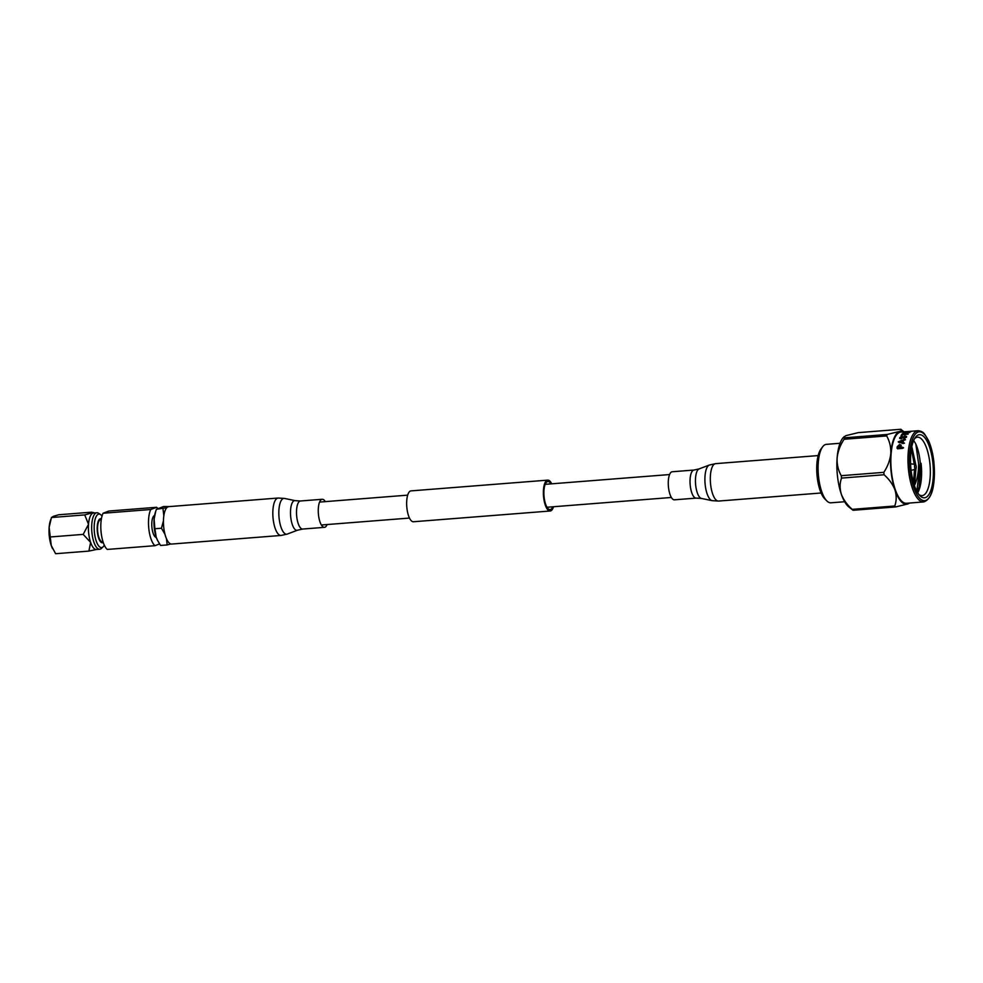 <?xml version="1.0" encoding="UTF-8"?>
<svg xmlns="http://www.w3.org/2000/svg" width="983" height="983" viewBox="0 0 983 983"><rect width="100%" height="100%" fill="white"/><g stroke="black" fill="none" stroke-linecap="round" stroke-linejoin="round"><path stroke-width="1.47" d="M104.309 545.147A16.785 5.935 -94.5 0 1 103.104 546.831L101.396 548.428A18.296 6.463 -94.5 0 1 100.364 549.092A18.296 6.463 -94.5 0 1 99.701 549.251A18.296 6.463 -94.5 0 1 91.91 532.454A18.296 6.463 -94.5 0 1 96.174 512.917A18.296 6.463 -94.5 0 1 96.838 512.77A18.296 6.463 -94.5 0 1 98.644 513.31L100.573 514.613A16.785 5.935 -94.5 0 1 102.023 516.1M52.627 548.76A18.296 6.463 -94.5 0 1 52.48 548.477A18.296 6.463 -94.5 0 1 51.239 545.479A18.296 6.463 -94.5 0 1 49.15 527.38L51.435 517.525L53.524 516.272L58.673 514.773L91.947 512.155L92.906 513.175A18.296 6.463 -94.5 0 1 93.569 513.028L96.838 512.77M103.276 542.518A12.091 4.276 -94.5 0 1 102.92 542.702A12.091 4.276 -94.5 0 1 97.403 532.331A12.091 4.276 -94.5 0 1 100.155 518.791A12.091 4.276 -94.5 0 1 101.409 518.852M103.104 546.831A16.785 5.935 -94.5 0 1 102.146 547.445A16.785 5.935 -94.5 0 1 94.479 533.044A16.785 5.935 -94.5 0 1 98.312 514.256A16.785 5.935 -94.5 0 1 100.573 514.613M103.018 541.744L102.416 541.793A11.083 3.92 -94.5 0 1 97.686 531.631A11.083 3.92 -94.5 0 1 100.278 519.786A11.083 3.92 -94.5 0 1 100.671 519.7L101.274 519.651M156.309 537.517A11.083 3.92 -94.5 0 1 151.874 526.9A11.083 3.92 -94.5 0 1 154.503 515.522A11.083 3.92 -94.5 0 1 154.577 515.497M49.912 537.001L83.186 534.383L90.62 542.383L88.9 551.094L55.626 553.712L51.239 545.479L49.15 527.38A18.296 6.463 -94.5 0 1 50.317 520.904L50.784 519.417M108.904 511.037L103.08 513.249A20.176 7.127 -94.5 0 0 101.175 532.872A20.176 7.127 -94.5 0 0 107.27 549.436L154.958 545.688A20.176 7.127 -94.5 0 1 148.863 529.124A20.176 7.127 -94.5 0 1 150.768 509.501L156.592 507.289L108.904 511.037M156.592 507.289A20.176 7.127 -94.5 0 1 157.649 508.371M157.599 540.503A18.296 6.463 -94.5 0 1 157.452 540.232A18.296 6.463 -94.5 0 1 156.211 537.222A18.296 6.463 -94.5 0 1 154.11 519.135A18.296 6.463 -94.5 0 1 155.289 512.647L156.408 509.28L166.766 507.719M156.408 509.28L163.633 506.515L169.567 506.577M157.452 540.232L160.585 545.454L167.171 544.938L166.483 538.733M170.784 543.955L167.171 544.938M157.636 540.589L156.211 537.222L154.884 528.743L161.458 528.227L163.448 520.818M164.997 534.334L161.458 528.227M154.884 528.743L154.11 519.135L155.756 511.172M163.829 515.854L162.981 508.764M159.565 543.931L154.958 545.688M150.768 509.501L103.08 513.249M51.435 517.525L84.71 514.908L88.519 524.283L83.186 534.383M94.27 512.966L93.385 512.499L84.71 514.908M88.9 551.094L97.096 549.35M99.701 549.251L96.432 549.497A18.296 6.463 -94.5 0 1 90.62 542.383A18.296 6.463 -94.5 0 1 88.519 524.283A18.296 6.463 -94.5 0 1 92.906 513.175M916.193 466.458A2.347 0.823 85.5 0 0 915.271 464.418A2.347 0.823 85.5 0 0 914.583 467.06A2.347 0.823 85.5 0 0 915.64 469.088A2.347 0.823 85.5 0 0 916.193 466.458M917.717 492.827A29.318 10.371 85.5 0 0 921.059 463.276L919.056 487.322M917.09 491.758L919.13 487.089L921.059 463.276M914.411 485.602L914.497 485.369C917.25 479.667 918.614 472.43 918.601 463.669L915.824 444.058A29.318 10.371 85.5 0 0 913.612 440.642M915.861 465.106L911.966 447.376M826.875 500.949L824.835 498.934A26.971 9.535 -94.5 0 1 817.229 477.271A26.971 9.535 -94.5 0 1 820.916 449.133L822.624 446.823A29.318 10.371 85.5 0 0 818.618 477.406A29.318 10.371 85.5 0 0 826.875 500.949A29.318 10.371 85.5 0 0 830.954 502.804L844.643 501.735M840.047 443.272L826.359 444.353A29.318 10.371 85.5 0 0 822.624 446.823M932.793 462.108A31.665 11.194 -94.5 0 1 920.027 495.801A31.665 11.194 -94.5 0 1 911.106 470.378A31.665 11.194 -94.5 0 1 915.431 437.349A31.665 11.194 -94.5 0 1 932.793 462.108M918.994 494.646A29.318 10.371 85.5 0 0 922.066 495.641A29.318 10.371 85.5 0 0 929.807 462.588A29.318 10.371 85.5 0 0 917.471 437.189A29.318 10.371 85.5 0 0 914.595 438.651M841.522 478.094C839.715 483.157 839.642 488.514 841.313 494.154A36.654 12.951 -94.5 0 1 837.541 476.681A36.654 12.951 -94.5 0 1 837.123 457.918C836.852 464.431 838.229 470.353 841.239 475.686A41.642 14.72 85.5 0 0 841.374 476.902A41.642 14.72 85.5 0 0 841.522 478.094L884.086 474.752A41.642 14.72 -94.5 0 1 883.95 473.548A41.642 14.72 -94.5 0 1 883.815 472.344L841.239 475.686M910.971 431.279L909.263 431.451A35.72 12.619 -94.5 0 0 909.103 431.5L905.282 431.832A35.72 12.619 -94.5 0 1 906.056 431.672L906.83 431.623M906.068 431.906L906.744 431.869M908.673 431.525L910.086 431.353M904.286 432.827L905.871 432.704A35.72 12.619 -94.5 0 1 906.817 432.053L907.813 431.979L906.854 432.287A35.474 12.546 -94.5 0 0 905.908 432.938L904.286 432.827A35.72 12.619 -94.5 0 1 905.331 432.139L905.331 432.139M906.867 432.631L908.722 432.717A35.474 12.546 -94.5 0 1 909.791 432.004L910.762 431.697L909.766 431.77A35.72 12.619 -94.5 0 0 908.685 432.483L906.867 432.631A35.72 12.619 -94.5 0 1 907.813 431.979M903.66 433.22L909.521 432.545A35.72 12.619 -94.5 0 1 910.762 431.697M903.131 433.048A35.72 12.619 -94.5 0 1 904.335 432.213L905.085 432.299L904.36 432.446A35.474 12.546 -94.5 0 0 903.217 433.233L903.131 433.048M903.414 433.736A35.72 12.619 -94.5 0 0 902.959 434.289L908.145 434.13L902.554 434.83A35.72 12.619 -94.5 0 0 902.124 435.494L901.042 435.58A35.72 12.619 -94.5 0 1 902.345 433.822L903.463 433.958M902.959 434.289L908.145 434.13M901.386 435.862L901.092 435.788A35.474 12.546 -94.5 0 1 902.382 434.044L903.144 433.761M906.437 437.079L903.844 438.811L905.429 437.165L904.876 436.464L900.932 438.959L899.801 437.595L902.001 436.194L900.686 437.582L901.116 438.221L905.097 435.813L906.437 437.079L906.559 436.329M903.844 438.811L905.49 437.361L904.876 436.464M899.678 438.43L899.801 437.595L902.492 436.649M900.686 437.582L901.178 438.418L905.146 436.01L906.486 437.275M903.008 442.411L904.385 443.087L903.008 442.411A35.72 12.619 -94.5 0 1 903.586 440.482L905.404 439.61M904.385 443.087L903.058 443.53L898.229 441.822L904.225 439.413L905.478 439.794M899.212 442.571L898.229 441.822L905.036 439.413M900.981 447.4L902.763 447.253L903.463 447.756L902.591 448.383L897.688 448.764L897.012 448.101A35.72 12.619 -94.5 0 1 897.258 446.663L899.592 444.488L901.079 445.041L901.153 446.368A35.72 12.619 -94.5 0 0 900.981 447.4L903.537 447.879M902.849 447.388L903.463 447.756M897.688 448.764L897.086 448.223A35.474 12.546 -94.5 0 1 897.332 446.798L899.666 444.635L901.116 445.127M923.651 501.932C932.191 499.069 935.583 485.651 933.85 461.678C932.842 453.274 931.036 446.159 928.407 440.347L924.696 434.253C923.332 432.188 921.12 431.009 918.061 430.726A35.72 12.619 -94.5 0 0 908.624 470.992A35.72 12.619 -94.5 0 0 923.651 501.932L906.547 503.284A35.72 12.619 -94.5 0 1 891.507 472.344A35.72 12.619 -94.5 0 1 900.944 432.065L906.215 431.66M911.671 447.302L915.026 464.394M915.259 469.198L913.932 484.152M911.401 448.789L914.251 464.283M914.497 469.419L913.49 482.641M915.824 444.058C918.134 449.231 919.621 455.657 920.297 463.337L916.795 491.217M844.09 439.278C840.207 445.139 837.885 451.344 837.123 457.918A36.654 12.951 -94.5 0 1 843.267 437.558L845.896 435.653L858.208 432.643L900.772 429.288C902.148 429.817 901.73 430.529 899.556 431.439A36.654 12.951 85.5 0 0 890.782 453.704C891.053 447.191 889.676 441.269 886.666 435.936A41.642 14.72 -94.5 0 1 887.244 434.449L844.68 437.804A41.642 14.72 85.5 0 0 844.09 439.278L886.666 435.936M894.763 505.999L852.2 509.354A41.642 14.72 85.5 0 0 853.06 510.275L895.636 506.933A41.642 14.72 -94.5 0 1 894.763 505.999C896.582 500.937 896.643 495.579 894.972 489.939C892.81 484.361 889.185 479.299 884.086 474.752M844.102 436.649L844.68 437.804M887.244 434.449L899.556 431.439A36.654 12.951 85.5 0 1 903.844 431.844M904.041 431.832L900.772 429.288M883.815 472.344C887.698 466.483 890.02 460.277 890.782 453.704A36.654 12.951 85.5 0 0 894.972 489.939A36.654 12.951 85.5 0 0 907.936 503.91L895.636 506.933M853.06 510.275L848.722 506.872A36.654 12.951 -94.5 0 1 841.313 494.154C843.475 499.745 847.1 504.807 852.2 509.354M909.619 503.038L907.936 503.91A36.654 12.951 85.5 0 0 909.447 503.05M897.774 448.887L897.086 448.223M898.069 447.621L900.059 447.609A35.474 12.546 -94.5 0 1 900.182 446.847L899.384 445.594L898.204 446.86A35.72 12.619 -94.5 0 0 898.069 447.621L899.986 447.474A35.72 12.619 -94.5 0 1 900.109 446.712L899.384 445.594M903.819 442.743L904.458 443.247M899.285 442.731L898.302 441.994M899.642 441.723L902.161 442.387A35.474 12.546 -94.5 0 1 902.578 440.974L899.642 441.723L902.087 442.227A35.72 12.619 -94.5 0 1 902.505 440.802M899.715 438.516L899.85 437.791M900.747 437.779L901.178 438.418L900.747 437.779M906.461 431.807L908.181 431.562A35.72 12.619 -94.5 0 1 908.611 431.476L907.321 431.574M916.021 468.633L914.043 484.496M914.497 485.369L916.009 468.203M552.716 506.798A14.069 4.976 -94.5 0 1 550.566 509.489A14.069 4.976 -94.5 0 1 550.062 509.599A14.069 4.976 -94.5 0 1 544.066 496.685A14.069 4.976 -94.5 0 1 547.347 481.658A14.069 4.976 -94.5 0 1 547.85 481.535A14.069 4.976 -94.5 0 1 550.922 483.882M553.515 506.736A15.482 5.468 -94.5 0 1 550.726 510.877A15.482 5.468 -94.5 0 1 550.173 511L413.45 521.752A15.482 5.468 -94.5 0 1 406.851 507.547A15.482 5.468 -94.5 0 1 410.464 491.009A15.482 5.468 -94.5 0 1 411.029 490.886L547.74 480.134A15.482 5.468 -94.5 0 1 551.709 483.82M550.173 511A15.482 5.468 -94.5 0 1 543.574 496.796A15.482 5.468 -94.5 0 1 547.187 480.257A15.482 5.468 -94.5 0 1 547.74 480.134M668.526 487.629A14.069 4.976 -94.5 0 1 672.237 471.754L693.998 470.046A14.069 4.976 -94.5 0 0 690.287 485.921A14.069 4.976 -94.5 0 0 696.21 498.111L674.449 499.819A14.069 4.976 -94.5 0 1 668.526 487.629M325.299 501.625A14.069 4.976 85.5 0 0 322.24 499.278A14.069 4.976 85.5 0 0 321.724 499.389A14.069 4.976 85.5 0 0 318.443 514.428A14.069 4.976 85.5 0 0 324.439 527.343A14.069 4.976 85.5 0 0 324.955 527.22A14.069 4.976 85.5 0 0 327.106 524.541M278.115 498.037L168.744 506.638A18.763 6.635 85.5 0 0 168.068 506.798A18.763 6.635 85.5 0 0 163.682 526.839A18.763 6.635 85.5 0 0 171.681 544.054L281.064 535.452A18.763 6.635 85.5 0 1 273.065 518.238A18.763 6.635 85.5 0 1 277.439 498.197A18.763 6.635 85.5 0 1 278.115 498.037L284.554 498.442A17.952 6.34 85.5 0 0 283.251 498.553A17.952 6.34 85.5 0 0 279.16 518.631A17.952 6.34 85.5 0 0 287.343 534.052A17.952 6.34 85.5 0 0 287.355 534.052L281.064 535.452M933.776 461.727A34.54 12.214 85.5 0 0 917.999 432.09A34.54 12.214 85.5 0 0 910.123 470.759A34.54 12.214 85.5 0 0 925.9 500.396A34.54 12.214 85.5 0 0 933.776 461.727M696.21 498.111L701.444 498.442A14.892 5.259 -94.5 0 1 695.718 485.577A14.892 5.259 -94.5 0 1 699.122 468.903L693.998 470.046M705.229 485.147A17.952 6.34 -94.5 0 1 709.333 465.045L715.624 463.644A18.763 6.635 -94.5 0 0 710.66 484.803A18.763 6.635 -94.5 0 0 718.561 501.06L712.134 500.654A17.952 6.34 -94.5 0 1 705.229 485.147M302.678 529.051L297.554 530.193A14.892 5.259 85.5 0 0 297.566 530.193A14.892 5.259 85.5 0 1 290.759 517.402A14.892 5.259 85.5 0 1 294.163 500.752A14.892 5.259 85.5 0 1 295.232 500.666L300.466 500.986A14.069 4.976 85.5 0 0 299.962 501.109A14.069 4.976 85.5 0 0 296.682 516.136A14.069 4.976 85.5 0 0 302.678 529.051L324.439 527.343M321.38 524.996L409.481 518.066M547.003 507.253L671.377 497.472M319.573 502.08L407.687 495.149M545.196 484.336L669.583 474.556M915.271 464.418L910.59 463.804M918.061 430.726L911.094 431.279M908.857 431.684L907.272 431.574M915.64 469.088L911.118 470.439M699.122 468.903L709.333 465.045M818.163 455.584L715.624 463.644M701.444 498.442L712.134 500.654M821.112 492.999L718.561 501.06M300.466 500.986L322.24 499.278M295.232 500.666L284.554 498.442M297.554 530.193L287.343 534.052"/></g></svg>
